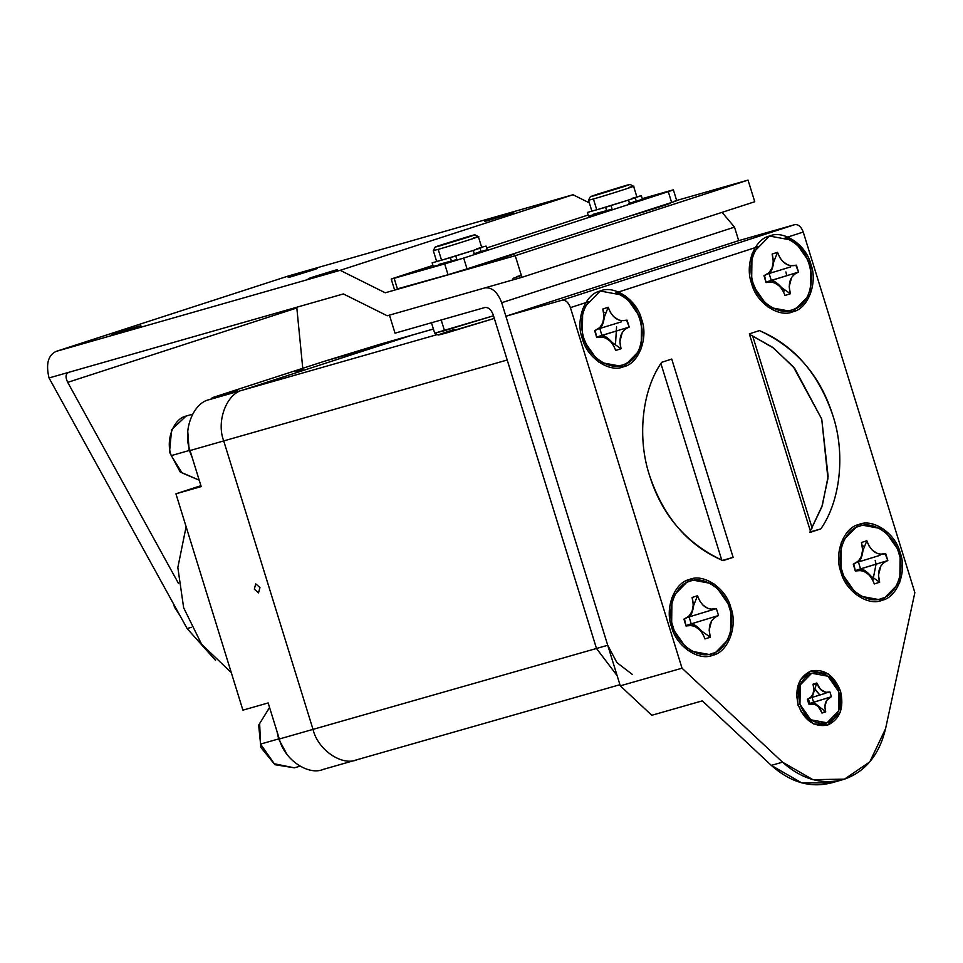 <?xml version="1.0" encoding="UTF-8"?>
<svg xmlns="http://www.w3.org/2000/svg" width="963" height="963" viewBox="0 0 963 963"><rect width="100%" height="100%" fill="white"/><g stroke="black" fill="none" stroke-linecap="round" stroke-linejoin="round"><path stroke-width="1.44" d="M474.085 266.595L474.651 266.438C491.78 261.587 528.988 249.501 509.921 254.978L509.921 254.978C517.263 252.932 516.072 253.51 506.321 256.7L474.085 266.595M514.832 253.738L509.921 254.978M629.296 216.206L629.862 216.049C646.992 211.198 684.199 199.112 665.132 204.589L665.132 204.589C672.475 202.543 671.271 203.121 661.533 206.311L629.296 216.206M670.043 203.337L665.132 204.589M510.703 213.172L484.654 221.418L510.703 213.172C515.47 211.848 514.687 212.221 508.368 214.292L487.832 220.599C483.077 221.935 483.859 221.562 490.167 219.492L510.703 213.172M334.33 270.447L308.28 278.68L334.33 270.447C339.096 269.11 338.314 269.484 331.994 271.554L311.458 277.862C306.703 279.198 307.474 278.825 313.794 276.754L334.33 270.447M137.853 326.517L111.804 334.751L137.853 326.517C142.608 325.193 141.838 325.566 135.518 327.637L114.982 333.944C110.215 335.28 110.998 334.907 117.317 332.825L137.853 326.517M314.227 269.255L288.178 277.488L314.227 269.255C318.994 267.931 318.211 268.292 311.892 270.374L291.356 276.682C286.601 278.006 287.371 277.645 293.691 275.562L314.227 269.255M68.686 372.344L343.406 293.932L68.686 372.344C65.544 373.909 65.219 377.243 67.711 382.359C65.219 377.243 65.544 373.909 68.686 372.344L49.041 377.953L187.111 628.538L191.456 627.298L187.111 628.538L215.495 660.305L187.111 628.538L49.041 377.953C45.718 364.11 48.078 355.263 56.095 351.411C48.078 355.263 45.718 364.11 49.041 377.953L68.554 372.38M67.711 382.359L296.833 307.967L296.773 307.245L296.833 307.967L67.711 382.359L178.6 583.614L67.711 382.359M302.755 368.299L296.833 307.967L302.755 368.299M288.599 275.924L56.095 351.411L288.298 276.02M343.406 293.932L387.21 315.768L521.934 277.32L515.241 255.689L385.236 292.788L340.192 270.326L56.095 351.411L340.192 270.326L385.236 292.788L515.241 255.689L521.934 277.32L754.751 201.736L748.046 180.093L515.241 255.689L748.046 180.093L676.664 200.473L748.046 180.093L754.751 201.736L521.934 277.32L387.21 315.768L343.406 293.932M513.014 278.343C522.765 275.141 523.968 274.563 516.625 276.622M288.912 275.827L573.009 194.743L589.332 202.88L573.009 194.743L340.192 270.326L573.009 194.743L288.912 275.827L56.095 351.411M175.097 606.738L174.339 606.967L179.925 615.489L174.339 606.967L175.097 606.738L174.339 606.967L173.906 604.571L174.339 606.967L179.925 615.489L174.339 606.967L175.097 606.738M173.906 604.571L174.339 606.967L173.906 604.571M279.27 738.814L278.644 738.994L286.854 754.149L278.644 738.994L279.27 738.814M277.007 731.507L278.644 738.994L277.007 731.507M189.976 450.359L189.362 450.528L192.227 457.618L189.362 450.528L189.976 450.359M187.761 431.388L189.085 449.625M299.975 766.211L294.317 767.824L274.299 763.755L260.552 744.074L259.637 723.538L269.592 707.54L259.637 723.538L260.552 744.074L274.299 763.755L294.317 767.824L274.9 764.694L260.913 747.481L258.662 725.175L269.568 707.456M278.632 738.922L260.552 744.074L278.632 738.922M186.088 416.076L186.894 415.835L186.088 416.076M199.197 480.152L182.055 472.941L171.258 455.619C165.323 440.368 173.533 418.604 186.184 416.052C173.533 418.604 165.323 440.368 171.258 455.619L182.055 472.941L199.197 480.152L180.153 471.93L169.512 452.104L171.619 429.667L186.136 416.064L192.54 414.222M189.338 450.455L171.258 455.619L189.338 450.455M484.846 307.522L395.035 333.162L484.846 307.522C488.41 307.137 491.214 309.605 493.249 314.937C491.214 309.605 488.41 307.137 484.846 307.522M734.504 227.136L722.057 212.342L734.504 227.136L738.693 240.654L734.504 227.136L501.687 302.719L734.504 227.136M484.883 287.889C492.009 287.106 497.606 292.054 501.687 302.719C497.606 292.054 492.009 287.106 484.883 287.889L389.449 315.13L395.035 333.162L389.449 315.13L484.883 287.889M493.249 314.937L596.494 648.472L607.725 645.27L501.687 302.719L607.725 645.27L596.494 648.472L617.139 675.677L596.494 648.472L493.249 314.937M632.282 674.413L616.91 662.592L607.725 645.27L616.91 662.592L632.282 674.413M473.483 237.921C492.55 232.432 455.33 244.518 438.213 249.369C455.33 244.518 492.55 232.432 473.483 237.921L478.382 236.669L474.843 234.791L435.18 247.07L433.302 250.609L438.213 249.369L433.302 250.621L436.648 261.43L441.56 260.191C458.689 255.339 495.897 243.254 476.829 248.731C484.172 246.684 482.969 247.25 473.23 250.452L441.56 260.191L438.213 249.369L441.403 259.697M439.489 245.974L470.534 235.899L442.655 244.458C434.084 247.274 433.025 247.78 439.489 245.974L467.356 237.416C475.939 234.599 476.986 234.093 470.534 235.899M431.34 322.34L434.686 333.162L444.497 330.658L441.15 319.836L444.497 330.658L493.513 315.768L434.698 333.174L438.249 335.04L494.332 318.428L447.446 332.668C433.651 336.532 435.902 335.449 454.223 329.442M628.695 187.52C647.762 182.043 610.542 194.129 593.413 198.98C610.542 194.129 647.762 182.043 628.695 187.52L633.594 186.268L630.043 184.402L590.379 196.681L588.513 200.22L593.413 198.98L588.513 200.232L591.86 211.041L596.771 209.79C613.9 204.938 651.108 192.865 632.041 198.342C639.384 196.296 638.18 196.861 628.442 200.063L596.771 209.79L593.413 198.98L596.615 209.308M594.701 195.585L625.733 185.51L597.867 194.069C589.296 196.885 588.237 197.391 594.701 195.585L622.567 187.027C631.138 184.21 632.197 183.704 625.733 185.51M483.245 251.006L474.627 253.979C484.558 250.717 485.785 250.127 478.298 252.222M638.445 200.605L629.838 203.59C639.769 200.328 640.997 199.738 633.51 201.833M670.441 190.614C674.846 189.386 674.124 189.723 668.286 191.649C674.124 189.723 674.846 189.386 670.441 190.614L642.249 198.667L673.378 189.867L676.736 200.677M394.156 278.331L463.685 258.072L668.286 191.649L671.632 202.459C677.471 200.545 678.193 200.196 673.787 201.436C678.193 200.196 677.471 200.545 671.632 202.459L467.031 268.882L463.685 258.072L444.677 263.91L448.036 274.732L467.031 268.882L448.036 274.732L444.677 263.91L391.219 279.077L394.565 289.899L397.502 289.141L394.156 278.331C389.75 279.559 390.472 279.222 396.323 277.296C390.472 279.222 389.75 279.559 394.156 278.331L397.502 289.141L448.036 274.732L397.418 288.852M588.152 215.014L486.7 247.96L588.152 215.014M432.941 265.403L396.323 277.296L432.941 265.403M668.286 191.649L463.685 258.072L467.031 268.882L671.632 202.459L668.286 191.649M432.146 262.827L433.266 266.438L439.14 264.933L451.515 261.274L450.395 257.675L432.146 262.827L450.395 257.675L451.515 261.274L456.691 259.577L438.586 264.476M481.656 247.226L486.11 246.083L481.656 247.226M455.583 255.965L450.395 257.675L455.583 255.965M486.11 246.083L487.23 249.682L473.375 253.955L481.115 251.644L479.995 248.045L481.115 251.644L487.206 249.682L486.098 246.083M587.358 212.438L588.477 216.049L594.352 214.544L606.714 210.885L605.607 207.286L587.358 212.438L605.607 207.286L606.714 210.885L611.902 209.188L593.798 214.087M641.322 195.694L636.88 197.138L641.322 195.694L642.441 199.293L636.314 201.255L635.207 197.656L636.314 201.255L628.586 203.566L642.417 199.293L641.298 195.694L636.868 196.825L641.31 195.706M610.795 205.576L605.607 207.286L610.795 205.576M785.146 237.909L803.238 232.047C801.192 226.702 798.387 224.235 794.824 224.632L562.019 300.215C565.582 299.818 568.375 302.298 570.421 307.63L588.501 301.756C581.423 311.94 579.822 324.037 583.71 338.037C587.972 356.286 609.627 371.08 623.097 364.929C650.723 357.526 647.365 301.202 615.826 292.884L757.821 246.781L615.826 292.884C630.476 298.699 639.215 310.748 642.044 329.021C642.899 347.282 636.579 359.247 623.097 364.929C608.869 368.251 596.976 362.184 587.394 346.752L583.71 338.037C579.822 324.037 581.423 311.94 588.501 301.756L570.421 307.63C568.375 302.298 565.582 299.818 562.019 300.215L505.876 316.237L620.28 685.825L682.033 668.202L570.421 307.63L682.033 668.202L782.546 762.178C802.239 779.693 822.884 785.351 844.479 779.151C865.629 771.471 879.327 754.667 885.563 728.738L914.85 592.618L803.238 232.047L785.146 237.909C799.796 243.723 808.535 255.773 811.364 274.046C812.218 292.307 805.899 304.272 792.417 309.954C778.188 313.276 766.295 307.221 756.713 291.789L753.03 283.062C749.154 269.062 750.743 256.977 757.821 246.781C750.743 256.977 749.154 269.062 753.03 283.062C757.291 301.311 778.947 316.105 792.417 309.954C820.043 302.563 816.684 246.227 785.146 237.909M603.62 312.084L605.908 313.119M616.573 326.926L615.465 344.802M562.019 300.215L794.824 224.632L738.693 240.654L505.876 316.237L562.019 300.215M702.304 700.859L651.782 715.28L620.28 685.825L505.876 316.237L738.693 240.654L794.824 224.632C798.387 224.235 801.192 226.702 803.238 232.047L914.85 592.618L885.563 728.738L869.83 761.841L844.479 779.151L812.953 779.669L782.546 762.178L682.033 668.202L620.28 685.825L651.782 715.28L702.304 700.859L771.315 765.38L702.304 700.859M752.548 335.593L812.134 528.073L752.548 335.593M833.26 782.353C811.653 788.553 791.008 782.895 771.315 765.38L782.546 762.178L771.315 765.38L801.722 782.883L831.454 782.907L842.685 779.693M872.875 580.292L876.065 564.137L875.186 560.406M864.521 546.611L862.234 545.564M786.771 275.683L785.904 271.951M810.352 530.938L821.836 506.935L827.927 478.551L821.728 419.049L793.307 366.747L772.374 347.137L749.479 334.293L773.602 348.052L794.68 368.384L821.728 419.049L828.12 476.408L822.33 505.467L810.352 530.938M721.769 560.141L660.895 363.496L721.769 560.141M898.768 553.195C905.545 570.626 896.168 595.495 881.711 598.42C868.241 604.559 846.585 589.777 842.324 571.528C835.547 554.098 844.924 529.229 859.381 526.304C872.851 520.152 894.507 534.947 898.768 553.195C894.507 534.947 872.851 520.152 859.381 526.304C844.924 529.229 835.547 554.098 842.324 571.528C846.585 589.777 868.241 604.559 881.711 598.42C896.168 595.495 905.545 570.626 898.768 553.195M749.346 333.86L759.422 330.586C794.258 345.404 818.767 373.825 832.959 415.835C845.526 453.657 840.422 501.145 820.813 528.904L810.738 532.178L749.346 333.86L810.738 532.178L820.813 528.904L809.582 532.106L820.813 528.904C841.939 498.557 844.599 450.54 832.959 415.835C820.608 375.979 796.1 347.559 759.422 330.586L749.346 333.86M733.132 557.372L723.057 560.647C688.22 545.828 663.712 517.408 649.519 475.397C636.952 437.575 642.056 390.087 661.665 362.329L671.741 359.055L733.132 557.372L721.901 560.574L733.132 557.372L671.741 359.055L661.665 362.329C640.539 392.687 637.879 440.693 649.519 475.397C661.87 515.253 686.378 543.674 723.057 560.647L733.132 557.372M840.53 691.145C844.238 707.889 839.977 719.205 827.747 725.067C814.445 727.486 804.599 720.757 798.207 704.892C794.499 688.148 798.772 676.845 811.002 670.982C824.292 668.551 834.139 675.28 840.53 691.145L828.421 674.04L811.002 670.982L800.518 679.577L796.63 695.563L798.207 704.892L801.348 712.114L813.675 723.923L827.747 725.067L840.254 712.283L840.53 691.145M729.448 608.171C736.226 625.601 726.848 650.47 712.391 653.395C698.921 659.535 677.266 644.741 673.005 626.492C666.227 609.061 675.605 584.192 690.062 581.279C703.532 575.128 725.187 589.922 729.448 608.171C725.187 589.922 703.532 575.128 690.062 581.279C675.605 584.192 666.227 609.061 673.005 626.492C677.266 644.741 698.921 659.535 712.391 653.395C726.848 650.47 736.226 625.601 729.448 608.171M784.785 289.827L783.581 291.837M855.926 570.915C864.088 569.422 870.119 573.551 874.043 583.277L872.045 578.739L868.891 574.658L863.871 571.312L861.066 570.517L855.83 570.939M855.24 570.602L858.202 570.433M874.043 583.277L874.26 583.975L874.043 583.277M900.176 552.738C895.698 533.574 872.96 518.046 858.827 524.498C843.636 527.568 833.789 553.677 840.916 571.986C845.394 591.138 868.132 606.678 882.264 600.226C897.444 597.156 907.302 571.047 900.176 552.738L899.779 582.326L882.264 600.226L857.407 595.603L840.916 571.986L841.301 542.398L858.827 524.498L883.685 529.12L900.176 552.738M876.595 556.385L858.418 561.959C860.633 560.334 862.162 556.482 863.004 550.391L866.832 540.749L863.004 550.391C862.162 556.482 860.633 560.334 858.406 561.947L860.537 568.868L855.132 570.626L887.838 560.55L886.586 560.935L887.838 560.55L885.166 553.809C876.968 555.386 870.925 551.257 867.049 541.435L866.832 540.749L861.428 542.506L861.632 543.192C863.992 553.52 861.367 560.454 853.796 563.993L855.385 571.083L853.254 564.174L858.358 561.128L861.416 556.289L862.619 549.897L861.428 542.506L866.832 540.749L869.047 545.985L872.201 550.066L877.221 553.412L880.026 554.194L885.707 553.641L887.838 560.55L883.817 562.609L880.868 565.991L878.473 575.128L879.664 582.218L874.26 583.975L879.664 582.218L879.46 581.52C877.1 571.191 879.725 564.258 887.296 560.719L860.549 568.88C863.33 569.073 866.808 571.492 870.973 576.151L879.664 582.218L870.973 576.151C866.808 571.492 863.33 569.073 860.549 568.88L864.28 571.48L860.549 568.88L875.427 564.33L860.549 568.868L858.406 561.959L879.977 555.338M869.011 574.779L870.973 576.151L869.011 574.779M873.285 557.421L874.765 556.963M863.004 550.391L862.511 551.606L863.004 550.391M859.02 560.406L858.406 561.959L859.02 560.406M856.769 562.488L858.406 561.959L856.769 562.488M858.418 561.959L873.718 557.288M686.607 625.878C694.768 624.397 700.799 628.514 704.723 638.252L702.725 633.714L699.559 629.633L694.552 626.275L691.747 625.493L686.511 625.914M685.921 625.565L688.882 625.408M704.723 638.252L704.94 638.938L704.723 638.252M730.857 607.713C726.379 588.549 703.64 573.021 689.508 579.473C674.317 582.543 664.47 608.652 671.596 626.949C676.074 646.113 698.813 661.641 712.945 655.189C728.124 652.132 737.983 626.01 730.857 607.713L730.46 637.301L712.945 655.189L688.088 650.579L671.596 626.949L671.981 597.361L689.508 579.473L714.365 584.096L730.857 607.713M715.846 608.785C707.649 610.361 701.606 606.233 697.73 596.41L697.513 595.724L692.108 597.481L692.313 598.167C694.672 608.496 692.048 615.429 684.476 618.968L686.065 626.058L683.935 619.149L689.039 616.103L692.096 611.264L693.288 604.872L692.108 597.481L697.513 595.724L699.728 600.96L702.882 605.041L707.901 608.387L710.706 609.17L716.388 608.604L718.518 615.526L714.498 617.584L711.549 620.966L709.153 630.091L710.345 637.193L704.94 638.938L710.345 637.193L710.128 636.495C707.781 626.167 710.405 619.233 717.977 615.694L691.229 623.855C694.01 624.036 697.489 626.468 701.654 631.126L710.345 637.193L701.654 631.126C697.489 626.468 694.01 624.036 691.229 623.855L694.961 626.456L691.229 623.855L706.108 619.305L691.229 623.843L718.518 615.526L717.266 615.899L718.518 615.526L716.388 608.604L710.658 610.313M699.692 629.754L701.654 631.126L699.692 629.754M707.275 611.361L689.087 616.934C691.314 615.309 692.842 611.457 693.685 605.366L697.513 595.724L693.685 605.366C692.842 611.457 691.314 615.309 689.087 616.922L715.136 608.989M703.965 612.396L705.446 611.938M693.685 605.366L693.191 606.582L693.685 605.366M689.701 615.369L689.087 616.934L689.701 615.369M687.45 617.464L689.087 616.934L687.45 617.464M685.812 625.601L691.217 623.843L689.087 616.934L691.229 623.843L685.812 625.601M766.632 282.448C774.794 280.955 780.824 285.084 784.749 294.822L782.75 290.272L779.597 286.192L774.577 282.845L771.772 282.063L766.536 282.472M765.946 282.135L768.907 281.978M784.749 294.822L784.965 295.509L784.749 294.822M810.882 264.283C806.404 245.12 783.665 229.591 769.533 236.043C754.354 239.101 744.495 265.222 751.622 283.519C756.099 302.683 778.838 318.211 792.97 311.759C808.162 308.69 818.008 282.58 810.882 264.283L810.497 293.871L792.97 311.759L768.113 307.137L751.622 283.519L752.007 253.931L769.533 236.043L794.391 240.654L810.882 264.283M787.301 267.931L769.124 273.492C771.339 271.867 772.868 268.015 773.71 261.936L777.538 252.294L773.71 261.936C772.868 268.015 771.339 271.867 769.112 273.492L771.243 280.414L765.838 282.171L798.544 272.084L797.292 272.469L798.544 272.084L795.871 265.355C787.674 266.932 781.631 262.803 777.755 252.98L777.538 252.294L772.133 254.039L772.338 254.738C774.697 265.054 772.073 271.987 764.502 275.538L766.091 282.628L763.96 275.707L769.064 272.673L772.121 267.834L773.325 261.442L772.133 254.039L777.538 252.294L779.753 257.518L782.907 261.599L787.927 264.957L790.731 265.74L796.413 265.174L798.544 272.084L794.523 274.142L791.574 277.537L789.179 286.661L790.37 293.751L784.965 295.509L790.37 293.751L790.166 293.065C787.818 282.737 790.43 275.803 798.002 272.264L771.255 280.414C774.035 280.606 777.514 283.026 781.679 287.684L790.37 293.751L781.679 287.684C777.514 283.026 774.035 280.606 771.255 280.414L774.986 283.026L771.255 280.414L786.133 275.875L771.267 280.402L769.112 273.492L790.683 266.883M779.717 286.312L781.679 287.684L779.717 286.312M783.99 268.966L785.471 268.496M773.71 261.936L773.217 263.152L773.71 261.936M769.726 271.939L769.112 273.492L769.726 271.939M767.487 274.022L769.112 273.504L767.487 274.022M769.124 273.492L784.424 268.833M597.313 337.423C605.474 335.931 611.505 340.059 615.429 349.798L613.431 345.248L610.277 341.167L605.258 337.82L602.453 337.038L597.216 337.447M596.627 337.11L599.588 336.942M615.429 349.798L615.646 350.484L615.429 349.798M641.563 319.247C637.085 300.095 614.346 284.554 600.214 291.007C585.023 294.076 575.176 320.185 582.302 338.495C586.78 357.658 609.519 373.187 623.651 366.734C638.83 363.665 648.689 337.556 641.563 319.247L641.177 348.847L623.651 366.734L598.793 362.112L582.302 338.495L582.687 308.906L600.214 291.007L625.071 295.629L641.563 319.247M599.793 328.467L598.155 328.997L599.793 328.467L600.406 326.914L599.793 328.455C602.019 326.842 603.548 322.99 604.391 316.899L608.219 307.257L604.391 316.899C603.548 322.99 602.019 326.842 599.793 328.455L601.923 335.377L596.518 337.134L629.224 327.059L627.972 327.444L629.224 327.059L626.552 320.318C618.354 321.895 612.312 317.778 608.435 307.955L608.219 307.257L602.814 309.015L603.019 309.713C605.378 320.029 602.754 326.963 595.182 330.514L596.771 337.592L594.64 330.682L599.744 327.637L602.802 322.798L604.006 316.418L602.814 309.015L608.219 307.257L610.434 312.494L613.587 316.574L618.607 319.921L621.412 320.715L627.094 320.149L629.224 327.059L625.204 329.117L622.254 332.5L619.859 341.636L621.051 348.726L615.646 350.484L621.051 348.726L620.846 348.04C618.487 337.7 621.111 330.766 628.683 327.239L601.935 335.389C604.716 335.581 608.195 338.001 612.36 342.659L621.051 348.726L612.36 342.659C608.195 338.001 604.716 335.581 601.935 335.389L605.667 337.989L601.935 335.389L616.814 330.839L601.947 335.377L599.793 328.467L621.364 321.859M610.398 341.287L612.36 342.659L610.398 341.287M617.981 322.894L616.151 323.472M604.391 316.899L603.897 318.127L604.391 316.899M809.209 703.965C814.879 702.93 819.08 705.807 821.8 712.572L818.213 706.577L814.722 704.242L808.824 704.085L807.343 699.282L810.894 697.164L813.025 693.793L813.855 689.352L813.025 684.212L816.793 682.984L820.524 689.46L825.965 692.337L829.913 691.952L831.406 696.755L827.518 697.982L809.811 703.435L808.33 698.632L809.811 703.435L809.269 703.953M838.773 691.723C832.911 677.17 823.883 671.006 811.701 673.233C800.482 678.602 796.582 688.966 799.964 704.314C805.826 718.867 814.854 725.031 827.048 722.804C838.255 717.435 842.168 707.071 838.773 691.723L838.52 711.091L827.048 722.804L810.762 719.782L799.964 704.314L800.229 684.946L811.701 673.233L827.975 676.255L838.773 691.723M831.021 696.887L826.555 700.546L824.882 706.902L825.712 711.838L821.957 713.053L825.568 711.356C823.931 704.17 825.748 699.343 831.021 696.887L831.021 696.887M829.54 692.072C823.834 693.167 819.633 690.302 816.937 683.465L813.169 684.693C814.806 691.867 812.989 696.694 807.716 699.162L808.824 704.085L813.591 702.22L825.712 711.838L813.591 702.22L820.199 707.456L813.591 702.22L823.293 699.246L813.591 702.208L831.406 696.755L829.913 691.952L828.613 692.349M823.979 693.745L812.086 697.405L816.793 682.984L812.086 697.393L826.013 693.119M821.8 694.431L822.775 694.13M827.53 692.662L829.095 692.204M814.65 689.544L812.086 697.405L814.65 689.544M809.666 698.199L812.086 697.405L809.666 698.199M813.579 702.22L812.086 697.405L813.579 702.22M809.811 703.435L812.014 703.616M820.572 707.757L820.091 708.876M814.879 688.846L819.85 695.033L813.819 688.16M797.725 704.964L799.964 704.314L797.725 704.964M212.462 398.61L212.185 397.707L325.061 361.065L212.185 397.707L237.44 390.497L209.224 399.657L242.905 390.051L413.127 334.799L378.543 344.694L412.224 335.076L242.905 390.051L209.224 399.657C192.949 402.943 182.404 430.93 190.036 450.54L201.195 486.592L175.928 493.802L200.918 485.689L175.928 493.802L242.905 710.152L175.928 493.802L201.195 486.592L190.036 450.54L223.717 440.922L190.036 450.54C182.404 430.93 192.949 402.943 209.224 399.657L237.44 390.497L212.185 397.707L212.462 398.61M242.905 710.152L268.159 702.942L279.33 738.994L313.011 729.376L223.717 440.922C216.085 421.313 226.63 393.337 242.905 390.051C226.63 393.337 216.085 421.313 223.717 440.922L313.011 729.376L279.33 738.994C284.121 759.53 308.485 776.166 323.628 769.256C308.485 776.166 284.121 759.53 279.33 738.994L268.159 702.942L242.905 710.152M258.529 592.859L254.328 589.151L255.737 583.855L259.938 587.55L258.529 592.859M433.41 329.009L379.446 344.417L350.327 353.854L325.061 361.065L378.543 344.694M357.309 759.638C342.166 766.548 317.802 749.912 313.011 729.376C317.802 749.912 342.166 766.548 357.309 759.638L619.931 684.705M295.966 371.718L303.02 369.431L295.966 371.718M186.124 526.725L177.83 567.52L183.656 607.797L201.556 644.163L231.289 672.619L201.556 644.163L183.656 607.797L177.83 567.52L186.124 526.725M617.139 675.677L596.494 648.472L313.011 729.376L596.494 648.472L507.212 360.006L223.717 440.922L507.212 360.006M437.334 334.558L242.905 390.051L437.334 334.558M433.41 329.033L412.224 335.076L433.41 329.033M481.729 247.479L478.382 236.669M474.386 254.051L473.266 250.44M636.94 197.09L633.594 186.268M629.597 203.662L628.478 200.051M456.883 259.541L455.776 255.929M612.095 209.152L610.975 205.54M704.398 612.263L689.099 616.934M767.571 236.585L770.376 235.779M598.252 291.56L601.056 290.754M822.065 694.359L812.098 697.405M810.003 673.703L812.242 673.065M826.495 722.972L824.244 723.622M322.725 769.533L356.406 759.915"/></g></svg>
